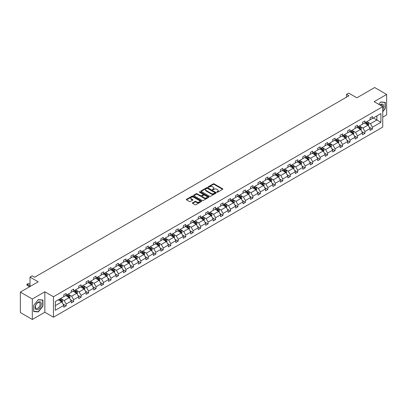<?xml version="1.0" encoding="UTF-8"?>
<svg xmlns="http://www.w3.org/2000/svg" width="407" height="407" viewBox="0 0 407 407"><rect width="100%" height="100%" fill="white"/><g stroke="black" fill="none" stroke-linecap="round" stroke-linejoin="round"><path stroke-width="0.61" d="M216.967 192.201A0.463 0.27 0 0 0 217.628 192.201L222.619 189.316A0.666 0.382 0 0 0 222.817 189.046A0.666 0.382 0 0 0 222.619 188.777L214.158 183.893A0.666 0.382 0 0 0 213.222 183.893L208.226 186.772A0.463 0.27 0 0 0 208.883 187.154L209.529 186.782A2.127 1.226 0 0 1 212.54 186.782L213.243 187.189A2.127 1.226 0 0 1 213.868 188.054A2.127 1.226 0 0 1 213.243 188.924L212.596 189.296A0.463 0.27 0 0 0 213.258 189.677L213.904 189.306A2.127 1.226 0 0 1 216.911 189.306L217.613 189.713A2.127 1.226 0 0 1 218.238 190.578A2.127 1.226 0 0 1 217.613 191.448L216.967 191.819A0.463 0.27 0 0 0 216.967 192.201L216.967 191.819M382.748 117.15L386.65 114.901L386.65 94.444L374.679 87.53L356.868 97.812L348.728 93.117L346.55 94.373L346.55 97.136M32.321 319.47L44.841 312.24L44.841 291.783L32.321 299.013L32.321 319.47L20.35 312.556L20.35 292.099L38.161 281.817L30.021 277.116L30.021 286.518M32.321 299.013L20.35 292.099M192.587 202.834A0.666 0.382 0 0 0 192.394 203.103A0.666 0.382 0 0 0 192.587 203.373L194.963 204.746A0.666 0.382 0 0 0 195.899 204.746L201.445 201.541A0.666 0.382 0 0 0 201.643 201.272A0.666 0.382 0 0 0 201.445 201.002L192.989 196.113A0.666 0.382 0 0 0 192.048 196.113L186.503 199.318A0.666 0.382 0 0 0 186.304 199.588A0.666 0.382 0 0 0 186.503 199.862L189.367 201.516A0.666 0.382 0 0 0 190.308 201.516L192.679 200.147A0.666 0.382 0 0 0 192.877 199.873A0.666 0.382 0 0 0 192.679 199.603L191.259 198.784A1.776 1.028 0 0 1 190.741 198.056A1.776 1.028 0 0 1 191.834 197.105A1.776 1.028 0 0 1 193.773 197.329L199.344 200.544A1.776 1.028 0 0 1 199.862 201.272A1.776 1.028 0 0 1 198.769 202.218A1.776 1.028 0 0 1 196.83 201.999L195.899 201.46A0.666 0.382 0 0 0 194.963 201.46L192.587 202.834L192.587 203.373L194.963 202.014L194.963 201.46M30.021 277.116L32.199 275.86L34.595 277.243L348.941 95.757L346.55 94.373M44.841 291.783L53.459 296.759L382.748 106.649L382.748 127.106L53.459 317.216L53.459 296.759M386.65 94.444L374.13 101.669L382.748 106.649M209.58 196.306A0.666 0.382 0 0 0 210.516 196.306L216.066 193.101A0.666 0.382 0 0 0 216.259 192.832A0.666 0.382 0 0 0 216.066 192.562L207.606 187.678A0.666 0.382 0 0 0 206.664 187.678L201.119 190.878A0.666 0.382 0 0 0 200.921 191.148A0.666 0.382 0 0 0 201.119 191.422L209.58 196.306M199.684 192.302A0.463 0.27 0 0 1 200.152 192.369L200.152 191.814L208.755 196.779A0.666 0.382 0 0 1 208.949 197.054A0.666 0.382 0 0 1 208.755 197.324L203.21 200.524A0.666 0.382 0 0 1 202.269 200.524L193.808 195.64L196.184 194.281L196.184 193.727L193.808 195.095A0.666 0.382 0 0 0 193.615 195.37A0.666 0.382 0 0 0 193.808 195.64L193.808 195.095M196.184 194.281A0.666 0.382 0 0 1 197.12 194.281L197.12 193.727A0.666 0.382 0 0 0 196.184 193.727M197.12 193.727L200.554 195.706A0.666 0.382 0 0 0 201.496 195.706L203.068 194.8A0.666 0.382 0 0 0 203.261 194.526A0.666 0.382 0 0 0 203.068 194.256L199.496 192.196A0.463 0.27 0 0 1 200.152 191.814M55.306 301.556L63.777 296.662L63.777 294.81L66.173 293.427L66.173 295.279L71.25 292.348L71.25 290.496L73.642 289.118L73.642 290.969L78.719 288.039L78.719 286.187L81.115 284.803L81.115 286.655L86.187 283.725L86.187 281.873L88.584 280.489L88.584 282.341L93.656 279.411L93.656 277.559L96.052 276.18L96.052 278.032L101.129 275.101L101.129 273.25L103.52 271.866L103.52 273.718L108.598 270.787L108.598 268.935L110.989 267.552L110.989 269.403L116.066 266.473L116.066 264.621L118.462 263.237L118.462 265.094L123.535 262.164L123.535 260.312L125.931 258.928L125.931 260.78L131.008 257.85L131.008 255.998L133.399 254.614L133.399 256.466L138.477 253.536L138.477 251.684L140.868 250.3L140.868 252.157L145.945 249.226L145.945 247.37L148.341 245.991L148.341 247.843L153.414 244.912L153.414 243.06L155.81 241.677L155.81 243.528L160.887 240.598L160.887 238.746L163.278 237.362L163.278 239.214L168.356 236.289L168.356 234.432L170.747 233.053L170.747 234.905L175.824 231.975L175.824 230.123L178.22 228.739L178.22 230.591L183.292 227.661L183.292 225.809L185.689 224.425L185.689 226.277L190.761 223.346L190.761 221.494L193.157 220.116L193.157 221.968L198.234 219.037L198.234 217.185L200.626 215.802L200.626 217.653L205.703 214.723L205.703 212.871L208.099 211.487L208.099 213.339L213.171 210.409L213.171 208.557L215.568 207.178L215.568 209.03L220.64 206.1L220.64 204.248L223.036 202.864L223.036 204.716L228.113 201.786L228.113 199.934L230.504 198.55L230.504 200.402L235.582 197.471L235.582 195.619L237.973 194.241L237.973 196.093L243.05 193.162L243.05 191.31L245.446 189.927L245.446 191.778L250.519 188.848L250.519 186.996L252.915 185.612L252.915 187.464L257.992 184.534L257.992 182.682L260.383 181.303L260.383 183.155L265.461 180.225L265.461 178.373L267.852 176.989L267.852 178.841L272.929 175.91L272.929 174.059L275.325 172.675L275.325 174.527L280.398 171.596L280.398 169.744L282.794 168.366L282.794 170.218L287.871 167.287L287.871 165.435L290.262 164.052L290.262 165.903L295.34 162.973L295.34 161.121L297.731 159.737L297.731 161.589L302.808 158.659L302.808 156.807L305.204 155.428L305.204 157.28L310.276 154.35L310.276 152.498L312.673 151.114L312.673 152.966L317.745 150.035L317.745 148.184L320.141 146.8L320.141 148.652L325.218 145.721L325.218 143.869L327.61 142.491L327.61 144.343L332.687 141.412L332.687 139.56L335.083 138.177L335.083 140.028L340.155 137.098L340.155 135.246L342.552 133.862L342.552 135.714L347.624 132.784L347.624 130.932L350.02 129.548L350.02 131.405L355.097 128.475L355.097 126.618L357.488 125.239L357.488 127.091L362.566 124.16L362.566 122.309L364.957 120.925L364.957 122.777L370.034 119.846L370.034 117.994L372.43 116.611L372.43 118.468L380.906 113.573L380.906 122.309L372.43 127.203L372.43 129.055L370.034 130.433L370.034 128.581L364.957 131.512L364.957 133.364L362.566 134.748L362.566 132.896L357.488 135.826L357.488 137.678L355.097 139.062L355.097 137.21L350.02 140.14L350.02 141.992L347.624 143.371L347.624 141.519L342.552 144.449L342.552 146.301L340.155 147.685L340.155 145.833L335.083 148.764L335.083 150.615L332.687 151.999L332.687 150.147L327.61 153.078L327.61 154.93L325.218 156.308L325.218 154.457L320.141 157.387L320.141 159.239L317.745 160.623L317.745 158.771L312.673 161.701L312.673 163.553L310.276 164.937L310.276 163.085L305.204 166.015L305.204 167.867L302.808 169.246L302.808 167.394L297.731 170.324L297.731 172.176L295.34 173.56L295.34 171.708L290.262 174.639L290.262 176.49L287.871 177.874L287.871 176.022L282.794 178.953L282.794 180.805L280.398 182.188L280.398 180.332L275.325 183.262L275.325 185.119L272.929 186.498L272.929 184.646L267.852 187.576L267.852 189.428L265.461 190.812L265.461 188.96L260.383 191.89L260.383 193.742L257.992 195.126L257.992 193.269L252.915 196.199L252.915 198.056L250.519 199.435L250.519 197.583L245.446 200.514L245.446 202.365L243.05 203.749L243.05 201.897L237.973 204.828L237.973 206.68L235.582 208.063L235.582 206.212L230.504 209.142L230.504 210.994L228.113 212.373L228.113 210.521L223.036 213.451L223.036 215.303L220.64 216.687L220.64 214.835L215.568 217.765L215.568 219.617L213.171 221.001L213.171 219.149L208.099 222.08L208.099 223.931L205.703 225.31L205.703 223.458L200.626 226.389L200.626 228.241L198.234 229.624L198.234 227.772L193.157 230.703L193.157 232.555L190.761 233.939L190.761 232.087L185.689 235.017L185.689 236.869L183.292 238.248L183.292 236.396L178.22 239.326L178.22 241.178L175.824 242.562L175.824 240.71L170.747 243.64L170.747 245.492L168.356 246.876L168.356 245.024L163.278 247.955L163.278 249.806L160.887 251.185L160.887 249.333L155.81 252.264L155.81 254.116L153.414 255.499L153.414 253.647L148.341 256.578L148.341 258.43L145.945 259.814L145.945 257.962L140.868 260.892L140.868 262.744L138.477 264.123L138.477 262.271L133.399 265.201L133.399 267.053L131.008 268.437L131.008 266.585L125.931 269.515L125.931 271.367L123.535 272.751L123.535 270.899L118.462 273.83L118.462 275.681L116.066 277.06L116.066 275.208L110.989 278.139L110.989 279.991L108.598 281.374L108.598 279.523L103.52 282.453L103.52 284.305L101.129 285.689L101.129 283.837L96.052 286.767L96.052 288.619L93.656 289.998L93.656 288.146L88.584 291.076L88.584 292.928L86.187 294.312L86.187 292.46L81.115 295.39L81.115 297.242L78.719 298.626L78.719 296.774L73.642 299.705L73.642 301.556L71.25 302.94L71.25 301.083L66.173 304.014L66.173 305.866L63.777 307.249L63.777 305.398L55.306 310.292L55.306 301.556M65.695 295.558L69.236 297.603L64.164 300.534L61.391 298.931M64.164 300.534L66.173 304.014M69.236 297.603L71.25 301.083M63.777 296.22L64.164 296.444L66.173 295.279M73.163 291.244L76.709 293.289L71.632 296.22L68.859 294.622M71.632 296.22L73.642 299.705M76.709 293.289L78.719 296.774M71.25 291.905L71.632 292.129L73.642 290.969M80.632 286.93L84.178 288.975L79.1 291.905L76.328 290.308M79.1 291.905L81.115 295.39M84.178 288.975L86.187 292.46M78.719 287.596L79.1 287.815L81.115 286.655M88.105 282.621L91.646 284.666L86.569 287.596L83.801 285.994M86.569 287.596L88.584 291.076M91.646 284.666L93.656 288.146M86.187 283.282L86.569 283.506L88.584 282.341M95.574 278.307L99.115 280.352L94.042 283.282L91.27 281.685M94.042 283.282L96.052 286.767M99.115 280.352L101.129 283.837M93.656 278.968L94.042 279.192L96.052 278.032M103.042 273.992L106.588 276.038L101.511 278.968L98.738 277.371M101.511 278.968L103.52 282.453M106.588 276.038L108.598 279.523M101.129 274.659L101.511 274.878L103.52 273.718M110.511 269.683L114.057 271.728L108.979 274.659L106.207 273.056M108.979 274.659L110.989 278.139M114.057 271.728L116.066 275.208M108.598 270.345L108.979 270.563L110.989 269.403M117.984 265.369L121.525 267.414L116.448 270.345L113.68 268.747M116.448 270.345L118.462 273.83M121.525 267.414L123.535 270.899M116.066 266.03L116.448 266.254L118.462 265.094M125.453 261.055L128.994 263.1L123.921 266.03L121.149 264.433M123.921 266.03L125.931 269.515M128.994 263.1L131.008 266.585M123.535 261.721L123.921 261.94L125.931 260.78M132.921 256.746L136.467 258.791L131.39 261.721L128.617 260.119M131.39 261.721L133.399 265.201M136.467 258.791L138.477 262.271M131.008 257.407L131.39 257.626L133.399 256.466M140.39 252.432L143.936 254.477L138.858 257.407L136.086 255.805M138.858 257.407L140.868 260.892M143.936 254.477L145.945 257.962M138.477 253.093L138.858 253.317L140.868 252.157M147.863 248.117L151.404 250.163L146.327 253.093L143.559 251.495M146.327 253.093L148.341 256.578M151.404 250.163L153.414 253.647M145.945 248.784L146.327 249.003L148.341 247.843M155.332 243.808L158.872 245.853L153.8 248.784L151.028 247.181M153.8 248.784L155.81 252.264M158.872 245.853L160.887 249.333M153.414 244.47L153.8 244.688L155.81 243.528M162.8 239.494L166.341 241.539L161.269 244.47L158.496 242.867M161.269 244.47L163.278 247.955M166.341 241.539L168.356 245.024M160.887 240.155L161.269 240.379L163.278 239.214M170.268 235.18L173.814 237.225L168.737 240.155L165.964 238.558M168.737 240.155L170.747 243.64M173.814 237.225L175.824 240.71M168.356 235.846L168.737 236.065L170.747 234.905M177.737 230.866L181.283 232.916L176.206 235.846L173.438 234.244M176.206 235.846L178.22 239.326M181.283 232.916L183.292 236.396M175.824 231.532L176.206 231.751L178.22 230.591M185.21 226.557L188.751 228.602L183.679 231.532L180.906 229.93M183.679 231.532L185.689 235.017M188.751 228.602L190.761 232.087M183.292 227.218L183.679 227.442L185.689 226.277M192.679 222.242L196.22 224.288L191.148 227.218L188.375 225.62M191.148 227.218L193.157 230.703M196.22 224.288L198.234 227.772M190.761 222.909L191.148 223.128L193.157 221.968M200.147 217.928L203.693 219.978L198.616 222.909L195.843 221.306M198.616 222.909L200.626 226.389M203.693 219.978L205.703 223.458M198.234 218.595L198.616 218.813L200.626 217.653M207.616 213.619L211.162 215.664L206.084 218.595L203.312 216.992M206.084 218.595L208.099 222.08M211.162 215.664L213.171 219.149M205.703 214.28L206.084 214.504L208.099 213.339M215.089 209.305L218.63 211.35L213.553 214.28L210.785 212.683M213.553 214.28L215.568 217.765M218.63 211.35L220.64 214.835M213.171 209.971L213.553 210.19L215.568 209.03M222.558 204.991L226.099 207.041L221.026 209.971L218.254 208.369M221.026 209.971L223.036 213.451M226.099 207.041L228.113 210.521M220.64 205.657L221.026 205.876L223.036 204.716M230.026 200.682L233.572 202.727L228.495 205.657L225.722 204.055M228.495 205.657L230.504 209.142M233.572 202.727L235.582 206.212M228.113 201.343L228.495 201.567L230.504 200.402M237.495 196.367L241.041 198.413L235.963 201.343L233.191 199.745M235.963 201.343L237.973 204.828M241.041 198.413L243.05 201.897M235.582 197.029L235.963 197.253L237.973 196.093M244.968 192.053L248.509 194.103L243.432 197.029L240.664 195.431M243.432 197.029L245.446 200.514M248.509 194.103L250.519 197.583M243.05 192.72L243.432 192.938L245.446 191.778M252.437 187.744L255.978 189.789L250.905 192.72L248.133 191.117M250.905 192.72L252.915 196.199M255.978 189.789L257.992 193.269M250.519 188.405L250.905 188.629L252.915 187.464M259.905 183.43L263.451 185.475L258.374 188.405L255.601 186.808M258.374 188.405L260.383 191.89M263.451 185.475L265.461 188.96M257.992 184.091L258.374 184.315L260.383 183.155M267.374 179.116L270.92 181.161L265.842 184.091L263.07 182.494M265.842 184.091L267.852 187.576M270.92 181.161L272.929 184.646M265.461 179.782L265.842 180.001L267.852 178.841M274.847 174.807L278.388 176.852L273.311 179.782L270.543 178.18M273.311 179.782L275.325 183.262M278.388 176.852L280.398 180.332M272.929 175.468L273.311 175.692L275.325 174.527M282.316 170.492L285.856 172.537L280.784 175.468L278.012 173.87M280.784 175.468L282.794 178.953M285.856 172.537L287.871 176.022M280.398 171.154L280.784 171.378L282.794 170.218M289.784 166.178L293.325 168.223L288.253 171.154L285.48 169.556M288.253 171.154L290.262 174.639M293.325 168.223L295.34 171.708M287.871 166.845L288.253 167.063L290.262 165.903M297.252 161.869L300.798 163.914L295.721 166.845L292.948 165.242M295.721 166.845L297.731 170.324M300.798 163.914L302.808 167.394M295.34 162.53L295.721 162.754L297.731 161.589M304.721 157.555L308.267 159.6L303.19 162.53L300.422 160.933M303.19 162.53L305.204 166.015M308.267 159.6L310.276 163.085M302.808 158.216L303.19 158.44L305.204 157.28M312.194 153.241L315.735 155.286L310.663 158.216L307.89 156.619M310.663 158.216L312.673 161.701M315.735 155.286L317.745 158.771M310.276 153.907L310.663 154.126L312.673 152.966M319.663 148.931L323.204 150.977L318.132 153.907L315.359 152.304M318.132 153.907L320.141 157.387M323.204 150.977L325.218 154.457M317.745 149.593L318.132 149.812L320.141 148.652M327.131 144.617L330.677 146.662L325.6 149.593L322.827 147.995M325.6 149.593L327.61 153.078M330.677 146.662L332.687 150.147M325.218 145.279L325.6 145.502L327.61 144.343M334.6 140.303L338.146 142.348L333.068 145.279L330.296 143.681M333.068 145.279L335.083 148.764M338.146 142.348L340.155 145.833M332.687 140.97L333.068 141.188L335.083 140.028M342.073 135.994L345.614 138.039L340.537 140.97L337.769 139.367M340.537 140.97L342.552 144.449M345.614 138.039L347.624 141.519M340.155 136.655L340.537 136.874L342.552 135.714M349.542 131.68L353.083 133.725L348.01 136.655L345.238 135.053M348.01 136.655L350.02 140.14M353.083 133.725L355.097 137.21M347.624 132.341L348.01 132.565L350.02 131.405M357.01 127.366L360.556 129.411L355.479 132.341L352.706 130.744M355.479 132.341L357.488 135.826M360.556 129.411L362.566 132.896M355.097 128.032L355.479 128.251L357.488 127.091M364.479 123.056L368.025 125.102L362.947 128.032L360.175 126.429M362.947 128.032L364.957 131.512M368.025 125.102L370.034 128.581M362.566 123.718L362.947 123.937L364.957 122.777M373.341 117.938L376.882 119.984L370.416 123.718L367.648 122.115M370.416 123.718L372.43 127.203M380.906 122.309L376.882 119.984L376.882 115.893L380.906 113.573M44.841 312.24L53.459 317.216M370.034 119.404L370.416 119.627L372.43 118.468M55.306 305.647L61.767 301.913L58.226 299.867M61.767 301.913L63.777 305.398M369.246 127.213L372.43 129.055M361.777 131.527L364.957 133.364M354.304 135.841L357.488 137.678M346.835 140.15L350.02 141.992M339.367 144.465L342.552 146.301M331.898 148.779L335.083 150.615M324.425 153.088L327.61 154.93M316.956 157.402L320.141 159.239M309.488 161.716L312.673 163.553M302.019 166.025L305.204 167.867M294.546 170.34L297.731 172.176M287.077 174.654L290.262 176.49M279.609 178.963L282.794 180.805M272.141 183.277L275.325 185.119M264.672 187.591L267.852 189.428M257.199 191.906L260.383 193.742M249.73 196.215L252.915 198.056M242.262 200.529L245.446 202.365M234.793 204.843L237.973 206.68M227.32 209.152L230.504 210.994M219.851 213.466L223.036 215.303M212.383 217.781L215.568 219.617M204.914 222.09L208.099 223.931M197.441 226.404L200.626 228.241M189.972 230.718L193.157 232.555M182.504 235.027L185.689 236.869M175.035 239.341L178.22 241.178M167.562 243.656L170.747 245.492M160.093 247.965L163.278 249.806M152.625 252.279L155.81 254.116M145.157 256.593L148.341 258.43M137.688 260.902L140.868 262.744M130.215 265.216L133.399 267.053M122.746 269.531L125.931 271.367M115.278 273.84L118.462 275.681M107.809 278.154L110.989 279.991M100.336 282.468L103.52 284.305M92.867 286.777L96.052 288.619M85.399 291.091L88.584 292.928M77.93 295.406L81.115 297.242M70.457 299.715L73.642 301.556M62.988 304.029L66.173 305.866M382.748 111.696L385.287 108.537L385.287 102.376L380.667 101.964L378.754 104.34L380.57 102.101L385.047 102.503L385.047 108.471L382.748 111.33M42.928 306.196L42.928 300.035L38.304 299.623L33.684 305.372L33.684 311.533L38.304 311.945L42.928 306.196L42.689 306.059M217.155 192.267L217.613 192.002A2.127 1.226 0 0 0 218.238 191.132L218.238 190.578M213.868 188.054L213.868 188.609A2.127 1.226 0 0 1 213.243 189.479L212.785 189.743M222.614 189.321L214.158 184.442A0.666 0.382 0 0 0 213.222 184.442L208.415 187.22M216.066 192.562L216.066 193.101L207.606 188.227A0.666 0.382 0 0 0 206.664 188.227L201.124 191.427M214.891 193.02A0.463 0.27 0 0 0 214.891 192.643L207.463 188.355A0.463 0.27 0 0 0 206.807 188.355L206.125 188.746A2.127 1.226 0 0 0 205.499 189.616A2.127 1.226 0 0 0 206.125 190.486L211.197 193.417A2.127 1.226 0 0 0 214.209 193.417L214.891 193.02L214.891 193.574A0.463 0.27 0 0 0 215.023 193.386L215.023 192.832M205.499 189.616L205.499 190.171A2.127 1.226 0 0 0 206.125 191.036L206.125 190.486M214.891 193.574L214.209 193.966A2.127 1.226 0 0 1 211.197 193.966L206.125 191.036M197.12 194.281L200.554 196.26A0.666 0.382 0 0 0 201.496 196.26L203.068 195.35A0.666 0.382 0 0 0 203.261 195.08L203.261 194.526M200.152 192.369L208.745 197.329M204.116 197.766A1.776 1.028 0 0 0 206.054 197.985A1.776 1.028 0 0 0 207.148 197.039A1.776 1.028 0 0 0 206.629 196.311L204.665 195.177A0.666 0.382 0 0 0 203.724 195.177L202.152 196.088A0.666 0.382 0 0 0 201.958 196.357A0.666 0.382 0 0 0 202.152 196.632L204.116 197.766L204.116 198.316A1.776 1.028 0 0 0 206.054 198.54A1.776 1.028 0 0 0 207.148 197.593L207.148 197.039M201.958 196.357L201.958 196.912A0.666 0.382 0 0 0 202.152 197.186L202.152 196.632M204.116 198.316L202.152 197.186M199.862 201.272L199.862 201.826A1.776 1.028 0 0 1 198.769 202.772A1.776 1.028 0 0 1 196.83 202.549L195.899 202.014A0.666 0.382 0 0 0 194.963 202.014M190.741 198.056L190.741 198.611A1.776 1.028 0 0 0 191.259 199.333L191.259 198.784M192.674 200.152L191.259 199.333M201.445 201.002L201.445 201.541L192.989 196.667A0.666 0.382 0 0 0 192.048 196.667L186.508 199.868L186.503 199.318M37.815 311.665L38.304 311.945M368.386 125.732L368.828 124.461A1.796 1.038 -120 0 0 368.254 122.929L367.18 121.495M365.252 123.499L364.784 122.878M367.287 124.868L367.857 124.537A1.796 1.038 -120 0 0 367.348 123.453L366.269 122.019M365.822 122.278L367.002 123.86A0.916 0.529 60 0 1 367.17 124.135L367.857 124.537M365.695 122.354L366.773 123.789A1.796 1.038 60 0 1 367.216 124.634M360.917 130.042L361.36 128.77A1.796 1.038 -120 0 0 360.785 127.243L359.712 125.809M357.784 127.813L357.315 127.193M359.813 129.177L360.388 128.846A1.796 1.038 -120 0 0 359.874 127.767L358.801 126.333M358.353 126.592L359.534 128.174A0.916 0.529 60 0 1 359.702 128.449L360.388 128.846M358.226 126.663L359.3 128.098A1.796 1.038 60 0 1 359.747 128.948M353.449 134.356L353.887 133.084A1.796 1.038 -120 0 0 353.317 131.558L352.243 130.123M350.315 132.127L349.847 131.502M352.345 133.491L352.92 133.16A1.796 1.038 -120 0 0 352.406 132.082L351.333 130.647M350.88 130.906L352.065 132.484A0.916 0.529 60 0 1 352.233 132.763L352.92 133.16M350.758 130.978L351.831 132.412A1.796 1.038 60 0 1 352.279 133.262M382.748 109.381A4.401 2.544 120 0 0 383.267 108.313A4.401 2.544 120 0 0 383.068 104.487A4.401 2.544 120 0 0 379.858 104.981M382.488 106.497A3.332 1.923 120 0 0 381.797 104.935A3.332 1.923 120 0 0 380.097 105.118M384.747 102.33L385.047 102.503M40.904 305.972A4.401 2.544 120 0 0 39.764 301.719A4.401 2.544 120 0 0 35.516 305.489A4.401 2.544 120 0 0 36.655 309.742A4.401 2.544 120 0 0 40.904 305.972M39.815 305.662A3.332 1.923 120 0 0 39.438 302.594A3.332 1.923 120 0 0 35.735 305.296A3.332 1.923 120 0 0 36.106 308.364A3.332 1.923 120 0 0 39.815 305.662M33.735 311.299L33.735 305.331L38.212 299.761L42.689 300.163L42.689 306.13L38.212 311.701L33.684 311.274M42.389 299.99L42.689 300.163M345.981 138.67L346.418 137.398A1.796 1.038 -120 0 0 345.848 135.867L344.77 134.432M342.842 136.437L342.379 135.816M344.877 137.805L345.451 137.474A1.796 1.038 -120 0 0 344.938 136.391L343.864 134.956M343.411 135.216L344.597 136.798A0.916 0.529 60 0 1 344.76 137.073L345.451 137.474M343.289 135.292L344.363 136.727A1.796 1.038 60 0 1 344.81 137.571M338.507 142.979L338.95 141.707A1.796 1.038 -120 0 0 338.375 140.181L337.301 138.746M335.373 140.751L334.91 140.13M337.408 142.119L337.983 141.784A1.796 1.038 -120 0 0 337.469 140.705L336.391 139.27M335.943 139.53L337.123 141.112A0.916 0.529 60 0 1 337.291 141.387L337.983 141.784M335.816 139.601L336.894 141.036A1.796 1.038 60 0 1 337.342 141.885M331.039 147.293L331.481 146.021A1.796 1.038 -120 0 0 330.906 144.495L329.833 143.06M327.905 145.065L327.437 144.439M329.935 146.428L330.509 146.098A1.796 1.038 -120 0 0 329.996 145.019L328.922 143.585M328.474 143.844L329.655 145.421A0.916 0.529 60 0 1 329.823 145.701L330.509 146.098M328.347 143.915L329.421 145.35A1.796 1.038 60 0 1 329.868 146.199M323.57 151.608L324.008 150.336A1.796 1.038 -120 0 0 323.438 148.804L322.364 147.37M320.436 149.374L319.968 148.753M322.466 150.743L323.041 150.412A1.796 1.038 -120 0 0 322.527 149.333L321.454 147.894M321.001 148.153L322.186 149.735A0.916 0.529 60 0 1 322.354 150.01L323.041 150.412M320.879 148.229L321.952 149.664A1.796 1.038 60 0 1 322.4 150.509M316.102 155.917L316.539 154.645A1.796 1.038 -120 0 0 315.969 153.118L314.891 151.684M312.963 153.688L312.5 153.068M314.998 155.057L315.573 154.721A1.796 1.038 -120 0 0 315.059 153.643L313.985 152.208M313.532 152.467L314.718 154.05A0.916 0.529 60 0 1 314.881 154.324L315.573 154.721M313.41 152.539L314.484 153.973A1.796 1.038 60 0 1 314.932 154.823M308.628 160.231L309.071 158.959A1.796 1.038 -120 0 0 308.496 157.433L307.422 155.998M305.494 158.002L305.031 157.377M307.529 159.366L308.104 159.035A1.796 1.038 -120 0 0 307.59 157.957L306.512 156.522M306.064 156.781L307.249 158.359A0.916 0.529 60 0 1 307.412 158.638L308.104 159.035M305.937 156.853L307.015 158.287A1.796 1.038 60 0 1 307.463 159.137M301.16 164.545L301.602 163.273A1.796 1.038 -120 0 0 301.027 161.742L299.954 160.307M298.026 162.312L297.558 161.691M300.056 163.68L300.631 163.349A1.796 1.038 -120 0 0 300.117 162.271L299.043 160.831M298.596 161.096L299.776 162.673A0.916 0.529 60 0 1 299.944 162.953L300.631 163.349M298.468 161.167L299.542 162.602A1.796 1.038 60 0 1 299.99 163.446M293.691 168.854L294.134 167.582A1.796 1.038 -120 0 0 293.559 166.056L292.485 164.621M290.557 166.626L290.089 166.005M292.587 167.994L293.162 167.659A1.796 1.038 -120 0 0 292.648 166.58L291.575 165.145M291.122 165.405L292.307 166.987A0.916 0.529 60 0 1 292.475 167.262L293.162 167.659M291 165.476L292.073 166.911A1.796 1.038 60 0 1 292.521 167.76M286.223 173.168L286.66 171.896A1.796 1.038 -120 0 0 286.09 170.37L285.012 168.936M283.084 170.94L282.621 170.314M285.119 172.303L285.694 171.973A1.796 1.038 -120 0 0 285.18 170.894L284.106 169.46M283.654 169.719L284.839 171.296A0.916 0.529 60 0 1 285.002 171.576L285.694 171.973M283.531 169.79L284.605 171.225A1.796 1.038 60 0 1 285.053 172.075M278.754 177.483L279.192 176.211A1.796 1.038 -120 0 0 278.622 174.679L277.543 173.245M275.615 175.249L275.152 174.628M277.65 176.618L278.225 176.287A1.796 1.038 -120 0 0 277.711 175.208L276.633 173.774M276.185 174.033L277.371 175.61A0.916 0.529 60 0 1 277.533 175.89L278.225 176.287M276.058 174.104L277.136 175.539A1.796 1.038 60 0 1 277.584 176.384M271.281 181.792L271.723 180.52A1.796 1.038 -120 0 0 271.148 178.994L270.075 177.559M268.147 179.563L267.679 178.943M270.177 180.932L270.752 180.596A1.796 1.038 -120 0 0 270.238 179.518L269.164 178.083M268.717 178.342L269.897 179.925A0.916 0.529 60 0 1 270.065 180.199L270.752 180.596M268.589 178.414L269.668 179.848A1.796 1.038 60 0 1 270.111 180.698M263.812 186.106L264.255 184.834A1.796 1.038 -120 0 0 263.68 183.308L262.607 181.873M260.678 183.878L260.21 183.252M262.708 185.241L263.283 184.91A1.796 1.038 -120 0 0 262.769 183.832L261.696 182.397M261.248 182.657L262.429 184.234A0.916 0.529 60 0 1 262.596 184.513L263.283 184.91M261.121 182.728L262.194 184.162A1.796 1.038 60 0 1 262.642 185.012M256.344 190.42L256.781 189.148A1.796 1.038 -120 0 0 256.212 187.617L255.138 186.182M253.21 188.187L252.742 187.566M255.24 189.555L255.815 189.224A1.796 1.038 -120 0 0 255.301 188.146L254.227 186.711M253.775 186.971L254.96 188.548A0.916 0.529 60 0 1 255.128 188.828L255.815 189.224M253.653 187.042L254.726 188.477A1.796 1.038 60 0 1 255.174 189.321M248.875 194.729L249.313 193.457A1.796 1.038 -120 0 0 248.743 191.931L247.665 190.496M245.736 192.501L245.273 191.88M247.771 193.869L248.346 193.534A1.796 1.038 -120 0 0 247.832 192.455L246.754 191.02M246.306 191.28L247.492 192.862A0.916 0.529 60 0 1 247.654 193.137L248.346 193.534M246.184 191.351L247.258 192.791A1.796 1.038 60 0 1 247.705 193.635M241.402 199.043L241.844 197.771A1.796 1.038 -120 0 0 241.27 196.245L240.196 194.811M238.268 196.815L237.8 196.189M240.303 198.178L240.873 197.848A1.796 1.038 -120 0 0 240.364 196.769L239.285 195.335M238.838 195.594L240.018 197.171A0.916 0.529 60 0 1 240.186 197.451L240.873 197.848M238.711 195.665L239.789 197.1A1.796 1.038 60 0 1 240.232 197.95M233.933 203.358L234.376 202.086A1.796 1.038 -120 0 0 233.801 200.554L232.728 199.12M230.8 201.124L230.331 200.503M232.829 202.493L233.404 202.162A1.796 1.038 -120 0 0 232.89 201.083L231.817 199.649M231.369 199.908L232.55 201.485A0.916 0.529 60 0 1 232.718 201.765L233.404 202.162M231.242 199.979L232.316 201.414A1.796 1.038 60 0 1 232.763 202.259M226.465 207.667L226.903 206.395A1.796 1.038 -120 0 0 226.333 204.869L225.259 203.434M223.331 205.438L222.863 204.818M225.361 206.807L225.936 206.471A1.796 1.038 -120 0 0 225.422 205.393L224.349 203.958M223.896 204.217L225.081 205.8A0.916 0.529 60 0 1 225.249 206.074L225.936 206.471M223.774 204.289L224.847 205.728A1.796 1.038 60 0 1 225.295 206.573M218.997 211.981L219.434 210.709A1.796 1.038 -120 0 0 218.864 209.183L217.786 207.748M215.858 209.753L215.395 209.127M217.893 211.116L218.467 210.785A1.796 1.038 -120 0 0 217.954 209.707L216.88 208.272M216.427 208.532L217.613 210.109A0.916 0.529 60 0 1 217.776 210.388L218.467 210.785M216.305 208.603L217.379 210.037A1.796 1.038 60 0 1 217.826 210.887M211.523 216.295L211.966 215.023A1.796 1.038 -120 0 0 211.391 213.492L210.317 212.057M208.389 214.062L207.926 213.441M210.424 215.43L210.999 215.1A1.796 1.038 -120 0 0 210.485 214.021L209.407 212.586M208.959 212.846L210.139 214.423A0.916 0.529 60 0 1 210.307 214.703L210.999 215.1M208.832 212.917L209.91 214.352A1.796 1.038 60 0 1 210.358 215.196M204.055 220.604L204.497 219.332A1.796 1.038 -120 0 0 203.922 217.806L202.849 216.371M200.921 218.376L200.453 217.755M202.951 219.744L203.525 219.414A1.796 1.038 -120 0 0 203.012 218.33L201.938 216.895M201.49 217.155L202.671 218.737A0.916 0.529 60 0 1 202.839 219.012L203.525 219.414M201.363 217.231L202.437 218.666A1.796 1.038 60 0 1 202.884 219.51M196.586 224.918L197.024 223.647A1.796 1.038 -120 0 0 196.454 222.12L195.38 220.686M193.452 222.69L192.984 222.064M195.482 224.054L196.057 223.723A1.796 1.038 -120 0 0 195.543 222.644L194.47 221.21M194.017 221.469L195.202 223.046A0.916 0.529 60 0 1 195.37 223.326L196.057 223.723M193.895 221.54L194.968 222.975A1.796 1.038 60 0 1 195.416 223.825M189.118 229.233L189.555 227.961A1.796 1.038 -120 0 0 188.985 226.429L187.907 224.995M185.979 226.999L185.516 226.378M188.014 228.368L188.589 228.037A1.796 1.038 -120 0 0 188.075 226.958L187.001 225.524M186.548 225.783L187.734 227.36A0.916 0.529 60 0 1 187.897 227.64L188.589 228.037M186.426 225.854L187.5 227.289A1.796 1.038 60 0 1 187.948 228.134M181.644 233.542L182.087 232.275A1.796 1.038 -120 0 0 181.512 230.744L180.438 229.309M178.51 231.313L178.047 230.693M180.545 232.682L181.12 232.351A1.796 1.038 -120 0 0 180.606 231.268L179.528 229.833M179.08 230.092L180.265 231.675A0.916 0.529 60 0 1 180.428 231.949L181.12 232.351M178.953 230.169L180.031 231.603A1.796 1.038 60 0 1 180.479 232.448M174.176 237.856L174.618 236.584A1.796 1.038 -120 0 0 174.043 235.058L172.97 233.623M171.042 235.628L170.574 235.002M173.072 236.991L173.647 236.66A1.796 1.038 -120 0 0 173.133 235.582L172.059 234.147M171.612 234.407L172.792 235.984A0.916 0.529 60 0 1 172.96 236.263L173.647 236.66M171.484 234.478L172.558 235.912A1.796 1.038 60 0 1 173.006 236.762M166.707 242.17L167.15 240.898A1.796 1.038 -120 0 0 166.575 239.372L165.501 237.932M163.573 239.937L163.105 239.316M165.603 241.305L166.178 240.975A1.796 1.038 -120 0 0 165.664 239.896L164.591 238.461M164.138 238.721L165.323 240.298A0.916 0.529 60 0 1 165.491 240.578L166.178 240.975M164.016 238.792L165.089 240.227A1.796 1.038 60 0 1 165.537 241.076M159.239 246.484L159.676 245.212A1.796 1.038 -120 0 0 159.106 243.681L158.028 242.246M156.1 244.251L155.637 243.63M158.135 245.619L158.71 245.289A1.796 1.038 -120 0 0 158.196 244.205L157.122 242.77M156.67 243.03L157.855 244.612A0.916 0.529 60 0 1 158.018 244.887L158.71 245.289M156.547 243.106L157.621 244.541A1.796 1.038 60 0 1 158.069 245.385M151.77 250.793L152.208 249.522A1.796 1.038 -120 0 0 151.638 247.995L150.559 246.561M148.631 248.565L148.168 247.939M150.666 249.929L151.241 249.598A1.796 1.038 -120 0 0 150.727 248.519L149.649 247.085M149.201 247.344L150.387 248.926A0.916 0.529 60 0 1 150.549 249.201L151.241 249.598M149.074 247.415L150.152 248.85A1.796 1.038 60 0 1 150.6 249.7M144.297 255.108L144.739 253.836A1.796 1.038 -120 0 0 144.164 252.309L143.091 250.87M141.163 252.874L140.695 252.254M143.193 254.243L143.768 253.912A1.796 1.038 -120 0 0 143.254 252.833L142.18 251.399M141.733 251.658L142.913 253.235A0.916 0.529 60 0 1 143.081 253.515L143.768 253.912M141.605 251.73L142.684 253.164A1.796 1.038 60 0 1 143.127 254.014M136.828 259.422L137.271 258.15A1.796 1.038 -120 0 0 136.696 256.619L135.623 255.184M133.694 257.188L133.226 256.568M135.724 258.557L136.299 258.226A1.796 1.038 -120 0 0 135.785 257.143L134.712 255.708M134.264 255.967L135.445 257.55A0.916 0.529 60 0 1 135.612 257.824L136.299 258.226M134.137 256.044L135.21 257.478A1.796 1.038 60 0 1 135.658 258.323M129.36 263.731L129.797 262.459A1.796 1.038 -120 0 0 129.228 260.933L128.154 259.498M126.226 261.503L125.758 260.882M128.256 262.871L128.831 262.535A1.796 1.038 -120 0 0 128.317 261.457L127.243 260.022M126.791 260.282L127.976 261.864A0.916 0.529 60 0 1 128.144 262.139L128.831 262.535M126.669 260.353L127.742 261.787A1.796 1.038 60 0 1 128.19 262.637M121.891 268.045L122.329 266.773A1.796 1.038 -120 0 0 121.759 265.247L120.681 263.812M118.752 265.817L118.289 265.191M120.787 267.18L121.362 266.85A1.796 1.038 -120 0 0 120.848 265.771L119.77 264.336M119.322 264.596L120.508 266.173A0.916 0.529 60 0 1 120.67 266.453L121.362 266.85M119.2 264.667L120.274 266.102A1.796 1.038 60 0 1 120.721 266.951M114.418 272.359L114.86 271.087A1.796 1.038 -120 0 0 114.286 269.556L113.212 268.121M111.284 270.126L110.816 269.505M113.319 271.494L113.889 271.164A1.796 1.038 -120 0 0 113.38 270.085L112.301 268.645M111.854 268.905L113.034 270.487A0.916 0.529 60 0 1 113.202 270.762L113.889 271.164M111.727 268.981L112.805 270.416A1.796 1.038 60 0 1 113.248 271.26M106.949 276.668L107.392 275.397A1.796 1.038 -120 0 0 106.817 273.87L105.744 272.436M103.816 274.44L103.347 273.819M105.845 275.809L106.42 275.473A1.796 1.038 -120 0 0 105.906 274.394L104.833 272.96M104.385 273.219L105.566 274.801A0.916 0.529 60 0 1 105.734 275.076L106.42 275.473M104.258 273.29L105.332 274.725A1.796 1.038 60 0 1 105.779 275.575M99.481 280.983L99.919 279.711A1.796 1.038 -120 0 0 99.349 278.185L98.275 276.75M96.347 278.754L95.879 278.129M98.377 280.118L98.952 279.787A1.796 1.038 -120 0 0 98.438 278.709L97.365 277.274M96.912 277.533L98.097 279.11A0.916 0.529 60 0 1 98.265 279.39L98.952 279.787M96.79 277.605L97.863 279.039A1.796 1.038 60 0 1 98.311 279.889M92.013 285.297L92.45 284.025A1.796 1.038 -120 0 0 91.88 282.494L90.802 281.059M88.874 283.063L88.411 282.443M90.909 284.432L91.483 284.101A1.796 1.038 -120 0 0 90.97 283.023L89.896 281.583M89.443 281.842L90.629 283.425A0.916 0.529 60 0 1 90.792 283.704L91.483 284.101M89.321 281.919L90.395 283.353A1.796 1.038 60 0 1 90.842 284.198M84.539 289.606L84.982 288.334A1.796 1.038 -120 0 0 84.407 286.808L83.333 285.373M81.405 287.378L80.942 286.757M83.44 288.746L84.015 288.41A1.796 1.038 -120 0 0 83.501 287.332L82.423 285.897M81.975 286.157L83.155 287.739A0.916 0.529 60 0 1 83.323 288.014L84.015 288.41M81.848 286.228L82.926 287.663A1.796 1.038 60 0 1 83.374 288.512M77.071 293.92L77.513 292.648A1.796 1.038 -120 0 0 76.938 291.122L75.865 289.687M73.937 291.692L73.469 291.066M75.967 293.055L76.541 292.725A1.796 1.038 -120 0 0 76.028 291.646L74.954 290.211M74.506 290.471L75.687 292.048A0.916 0.529 60 0 1 75.855 292.328L76.541 292.725M74.379 290.542L75.453 291.977A1.796 1.038 60 0 1 75.9 292.826M69.602 298.234L70.04 296.962A1.796 1.038 -120 0 0 69.47 295.431L68.396 293.996M66.468 296.001L66 295.38M68.498 297.369L69.073 297.039A1.796 1.038 -120 0 0 68.559 295.96L67.486 294.526M67.033 294.785L68.218 296.362A0.916 0.529 60 0 1 68.386 296.642L69.073 297.039M66.911 294.856L67.984 296.291A1.796 1.038 60 0 1 68.432 297.135M62.134 302.543L62.571 301.272A1.796 1.038 -120 0 0 62.001 299.745L60.923 298.311M58.995 300.315L58.532 299.694M61.03 301.684L61.605 301.348A1.796 1.038 -120 0 0 61.091 300.269L60.017 298.835M59.564 299.094L60.75 300.676A0.916 0.529 60 0 1 60.913 300.951L61.605 301.348M59.442 299.165L60.516 300.6A1.796 1.038 60 0 1 60.964 301.45M30.021 284.361L28.576 283.526L27.142 284.356L30.021 286.019M27.142 285.353L26.877 284.371L27.142 284.356L27.142 285.353L29.589 286.767M26.877 284.203L28.576 283.526M217.613 192.002L217.613 191.448M212.596 189.677L212.596 189.296M213.243 189.479L213.243 188.924M208.226 187.154L208.226 186.772M213.222 184.442L213.222 183.893M214.158 184.442L214.158 183.893M222.619 189.316L222.619 188.777M201.119 191.422L201.119 190.878M206.664 188.227L206.664 187.678M207.606 188.227L207.606 187.678M211.197 193.966L211.197 193.417M214.209 193.966L214.209 193.417M200.554 196.26L200.554 195.706M201.496 196.26L201.496 195.706M203.068 195.35L203.068 194.8M208.755 197.324L208.755 196.779M195.899 202.014L195.899 201.46M196.83 202.549L196.83 201.999M192.679 200.147L192.679 199.603M192.048 196.667L192.048 196.113M192.989 196.667L192.989 196.113M367.892 125.025L368.818 124.491M367.348 123.453L368.254 122.929M366.259 124.084L366.773 123.789M360.424 129.34L361.345 128.805M359.874 127.767L360.785 127.243M358.791 128.393L359.3 128.098M352.955 133.649L353.876 133.12M352.406 132.082L353.317 131.558M351.322 132.707L351.831 132.412M345.487 137.963L346.408 137.429M344.938 136.391L345.848 135.867M343.854 137.022L344.363 136.727M338.014 142.277L338.939 141.743M337.469 140.705L338.375 140.181M336.38 141.331L336.894 141.036M330.545 146.586L331.466 146.057M329.996 145.019L330.906 144.495M328.912 145.645L329.421 145.35M323.077 150.9L323.997 150.366M322.527 149.333L323.438 148.804M321.444 149.959L321.952 149.664M315.608 155.215L316.529 154.68M315.059 153.643L315.969 153.118M313.975 154.268L314.484 153.973M308.14 159.524L309.061 158.995M307.59 157.957L308.496 157.433M306.502 158.582L307.015 158.287M300.666 163.838L301.587 163.304M300.117 162.271L301.027 161.742M299.033 162.897L299.542 162.602M293.198 168.152L294.119 167.618M292.648 166.58L293.559 166.056M291.565 167.206L292.073 166.911M285.729 172.461L286.65 171.932M285.18 170.894L286.09 170.37M284.096 171.52L284.605 171.225M278.261 176.775L279.182 176.246M277.711 175.208L278.622 174.679M276.623 175.834L277.136 175.539M270.787 181.09L271.713 180.555M270.238 179.518L271.148 178.994M269.154 180.143L269.668 179.848M263.319 185.399L264.24 184.87M262.769 183.832L263.68 183.308M261.686 184.457L262.194 184.162M255.85 189.713L256.771 189.184M255.301 188.146L256.212 187.617M254.217 188.772L254.726 188.477M248.382 194.027L249.303 193.493M247.832 192.455L248.743 191.931M246.749 193.081L247.258 192.791M240.908 198.341L241.834 197.807M240.364 196.769L241.27 196.245M239.275 197.395L239.789 197.1M233.44 202.65L234.361 202.121M232.89 201.083L233.801 200.554M231.807 201.709L232.316 201.414M225.971 206.965L226.892 206.43M225.422 205.393L226.333 204.869M224.338 206.018L224.847 205.728M218.503 211.279L219.424 210.745M217.954 209.707L218.864 209.183M216.87 210.333L217.379 210.037M211.03 215.588L211.955 215.059M210.485 214.021L211.391 213.492M209.396 214.647L209.91 214.352M203.561 219.902L204.482 219.368M203.012 218.33L203.922 217.806M201.928 218.956L202.437 218.666M196.093 224.216L197.013 223.682M195.543 222.644L196.454 222.12M194.46 223.27L194.968 222.975M188.624 228.525L189.545 227.996M188.075 226.958L188.985 226.429M186.991 227.584L187.5 227.289M181.156 232.84L182.077 232.305M180.606 231.268L181.512 230.744M179.518 231.898L180.031 231.603M173.682 237.154L174.603 236.62M173.133 235.582L174.043 235.058M172.049 236.208L172.558 235.912M166.214 241.463L167.135 240.934M165.664 239.896L166.575 239.372M164.581 240.522L165.089 240.227M158.745 245.777L159.666 245.243M158.196 244.205L159.106 243.681M157.112 244.836L157.621 244.541M151.277 250.091L152.198 249.557M150.727 248.519L151.638 247.995M149.639 249.145L150.152 248.85M143.803 254.4L144.729 253.871M143.254 252.833L144.164 252.309M142.17 253.459L142.684 253.164M136.335 258.715L137.256 258.18M135.785 257.143L136.696 256.619M134.702 257.773L135.21 257.478M128.866 263.029L129.787 262.495M128.317 261.457L129.228 260.933M127.233 262.083L127.742 261.787M121.398 267.338L122.319 266.809M120.848 265.771L121.759 265.247M119.765 266.397L120.274 266.102M113.924 271.652L114.85 271.118M113.38 270.085L114.286 269.556M112.291 270.711L112.805 270.416M106.456 275.966L107.377 275.432M105.906 274.394L106.817 273.87M104.823 275.02L105.332 274.725M98.987 280.275L99.908 279.746M98.438 278.709L99.349 278.185M97.354 279.334L97.863 279.039M91.519 284.59L92.44 284.055M90.97 283.023L91.88 282.494M89.886 283.648L90.395 283.353M84.046 288.904L84.971 288.37M83.501 287.332L84.407 286.808M82.412 287.958L82.926 287.663M76.577 293.213L77.498 292.684M76.028 291.646L76.938 291.122M74.944 292.272L75.453 291.977M69.109 297.527L70.029 296.998M68.559 295.96L69.47 295.431M67.476 296.586L67.984 296.291M61.64 301.841L62.561 301.307M61.091 300.269L62.001 299.745M60.007 300.895L60.516 300.6"/></g></svg>
